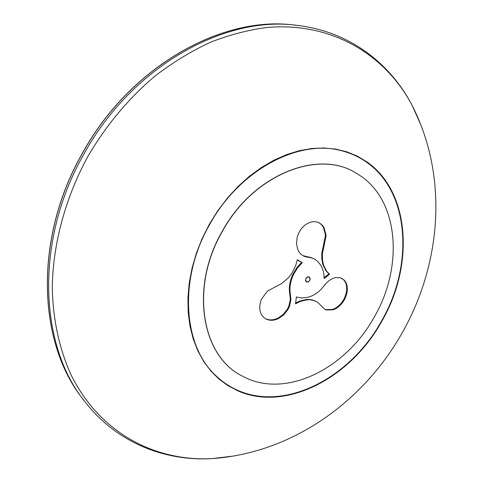 <?xml version="1.0" encoding="UTF-8"?>
<svg xmlns="http://www.w3.org/2000/svg" width="483" height="483" viewBox="0 0 483 483"><rect width="100%" height="100%" fill="white"/><g stroke="black" fill="none" stroke-linecap="round" stroke-linejoin="round"><path stroke-width="0.72" d="M306.409 282L305.491 280.514L305.95 278.419L307.508 276.94L309.253 276.952L310.171 278.504L309.706 280.532L308.208 281.981L306.409 282M238.131 390.554C286.31 411.89 351.032 377.181 381.721 320.978C413.913 265.62 410.055 192.331 366.772 162.264C359.412 157.06 351.232 153.274 342.218 150.913C299.593 138.561 239.93 169.334 209.755 224.341C178.456 278.486 182.942 345.128 215.382 375.2C222.15 381.805 229.733 386.919 238.131 390.554M341.33 150.69L342.085 150.883C351.093 153.244 359.28 157.023 366.633 162.234C409.916 192.288 413.774 265.559 381.588 320.899C350.906 377.096 286.202 411.788 238.028 390.451C229.636 386.823 222.053 381.709 215.285 375.104L214.736 374.554M374.367 316.848C403.196 267.322 399.248 201.985 360.614 175.933L355.639 172.817C317.862 149.265 253.158 174.798 222.349 231.423C189.982 286.956 201.538 355.228 241.071 375.412L246.62 378.219C288.961 397.666 346.921 367.152 374.367 316.848M241.609 375.72L240.945 375.345C201.411 355.156 189.849 286.884 222.216 231.351C253.026 174.725 317.736 149.193 355.518 172.745L356.176 173.125M301.7 298.017L296.375 296.948L295.554 303.813L300.335 301.404L307.454 299.75L310.412 299.78L314.524 300.686L317.458 302.129L324.733 309.235L326.387 309.983L333.33 309.76L336.277 308.383C342.224 304.507 345.852 298.899 347.156 291.551C347.754 286.618 346.74 282.76 344.113 279.983L340.358 277.773L335.51 277.64C332.226 278.335 329.165 280.176 326.309 283.165L320.851 289.577C316.926 293.429 312.664 295.994 308.051 297.28L301.7 298.017M323.465 264.889L322.469 259.939L322.427 253.66L326.14 235.529L323.942 227.324L321.98 224.824L319.106 222.772C314.65 220.773 310.02 221.504 305.214 224.957C301.072 228.236 298.343 232.601 297.027 238.047L296.538 244.35L298.041 250.242L299.188 252.223L300.994 254.275L303.149 255.803L305.31 256.678L311.946 257.964L314.433 259.051L317.814 261.46L321.424 266.115L323.64 272.243L324.165 278.492L329.539 274.241L326.544 271.126L323.465 264.889L322.855 264.557L325.928 270.794L328.923 273.903L324.171 277.55M316.975 301.833L311.909 299.75L306.85 299.394L299.744 301.048L295.753 302.986M341.801 278.329L343.498 279.651C346.124 282.44 347.144 286.292 346.546 291.213C345.26 298.524 341.632 304.133 335.667 308.033L332.727 309.41L325.79 309.633L324.431 309.048M314.433 259.051L311.336 257.638L302.847 255.634M318.786 222.627L321.358 224.517L323.32 227.016L325.518 235.215L321.811 253.34L321.775 258.761L322.855 264.557M301.609 262.366L296.96 267.491L292.831 274.362C290.392 279.639 289.232 284.885 289.347 290.102L290.331 299.291L288.943 305.872L287.421 309.078L283.286 314.373L278.25 318.001C273.62 320.277 269.363 320.495 265.475 318.647L266.055 319.022C269.955 320.869 274.217 320.652 278.836 318.375L283.877 314.741L288.013 309.44L289.534 306.24L290.923 299.647L289.939 290.452C289.836 285.199 291.001 279.947 293.429 274.706L297.564 267.83L302.31 262.619L297.28 259.733L295.777 265.421L291.823 273.366L288.719 277.447L281.981 283.382L267.546 291.014L261.708 298.82L260.373 302.497C258.761 309.675 260.337 315.001 265.101 318.472L266.055 319.022M297.256 259.878L299.828 261.526M292.831 274.362L293.429 274.706L292.831 274.362M328.923 273.903L329.539 274.241M309.211 277.031C305.944 277.345 305.027 278.975 306.451 281.921L306.542 281.969C309.681 281.595 310.605 279.971 309.301 277.085L309.211 277.031M295.065 25.17C223.249 14.967 130.615 65.833 82.75 152.797C33.405 238.493 37.752 343.51 83.324 399.598C37.668 343.365 33.369 238.373 82.671 152.749C130.488 65.863 223.086 14.967 295.065 25.17M421.025 125.23L412.132 105.397C448.792 177.478 441.009 264.201 402.369 332.521C363.808 401.156 293.32 452.819 212.405 458.578C164.878 461.525 116.777 442.754 85.014 401.814C38.984 345.689 34.438 239.936 84.163 153.6C132.378 65.978 225.754 14.901 297.836 25.478C349.287 31.6 390.167 63.146 412.132 105.397C385.585 54.941 332.002 21.626 266.664 27.507C247.948 29.994 229.063 34.963 210.02 42.419C191.087 51.283 172.739 62.5 154.983 76.073C128.762 98.248 106.495 124.849 88.196 155.876C65.44 197.475 53.009 243.595 52.279 286.944C52.81 319.118 59.288 348.817 70.868 374.428C99.558 433.209 155.611 461.814 212.405 458.578L233.989 455.976M366.935 161.902C410.345 192.071 414.197 265.572 381.914 321.086C351.135 377.446 286.238 412.271 237.902 390.88L228.061 385.724L218.992 379.083L210.848 370.992L203.754 361.538L197.837 350.809L193.206 338.927L189.964 326.043L188.189 312.326L187.929 297.957L189.209 283.159L192.047 268.143L196.394 253.146L202.214 238.409L209.411 224.148L217.875 210.606L227.469 197.988L238.047 186.486L249.427 176.271L261.43 167.486L273.861 160.247L286.528 154.645L299.243 150.72L311.819 148.498L324.075 147.979L335.86 149.126L347.011 151.885L357.408 156.172L366.935 161.902M325.047 276.753L325.657 277.091M325.928 270.794L326.544 271.126M321.986 251.782L322.602 252.102M324.081 243.426L324.697 243.746M325.518 235.215L326.14 235.529M323.32 227.016L323.942 227.324M321.358 224.517L321.98 224.824M304.701 256.352L305.31 256.678M306.928 256.751L307.538 257.077M311.336 257.638L311.946 257.964M299.744 301.048L300.335 301.404M306.85 299.394L307.454 299.75M325.79 309.633L326.387 309.983M332.727 309.41L333.33 309.76M335.667 308.033L336.277 308.383M346.546 291.213L347.156 291.551M343.498 279.651L344.113 279.983M296.96 267.491L297.564 267.83M278.25 318.001L278.836 318.375M283.286 314.373L283.877 314.741M287.421 309.078L288.013 309.44M290.313 297.679L290.905 298.035M289.963 295.179L290.561 295.536M289.347 290.102L289.939 290.452M309.301 277.085L308.866 276.795M306.542 281.969L306.071 281.746"/></g></svg>
